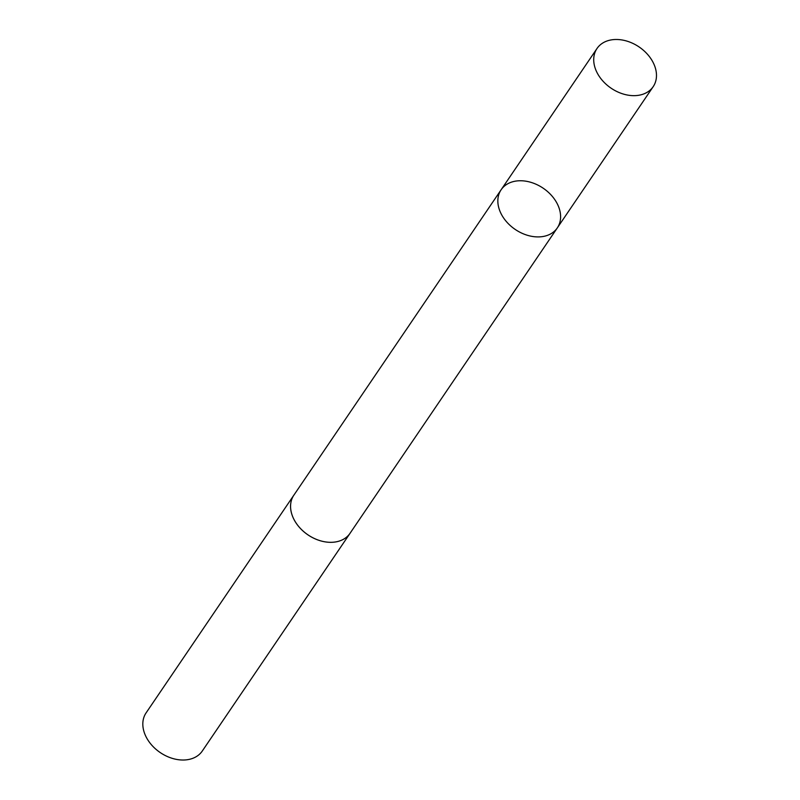 <?xml version="1.0" encoding="UTF-8"?>
<svg xmlns="http://www.w3.org/2000/svg" width="800" height="800" viewBox="0 0 800 800"><rect width="100%" height="100%" fill="white"/><g stroke="black" fill="none" stroke-linecap="round" stroke-linejoin="round"><path stroke-width="1.2" d="M350.42 532.74A33.96 24.92 -145.8 0 1 350.04 533.32A33.95 24.91 -145.8 0 1 344.23 538.81A33.95 24.91 -145.8 0 1 303.68 531.57A33.95 24.91 -145.8 0 1 293.85 495.19L501.13 189.76A33.96 24.91 34.2 0 0 510.95 226.16A33.96 24.91 34.2 0 0 551.52 233.4A33.96 24.91 34.2 0 0 557.32 227.9A33.96 24.91 34.2 0 0 543.21 188.22A33.96 24.91 34.2 0 0 501.13 189.76A33.96 24.91 34.2 0 0 510.95 226.16A33.96 24.91 34.2 0 0 551.52 233.4A33.96 24.91 34.2 0 0 557.32 227.9L653.2 86.64A33.96 24.92 -145.8 0 1 647.4 92.14A33.96 24.92 -145.8 0 1 606.82 84.9A33.96 24.92 -145.8 0 1 597 48.5A33.96 24.92 -145.8 0 1 602.8 43A33.96 24.92 -145.8 0 1 643.37 50.24A33.96 24.92 -145.8 0 1 653.2 86.64M557.32 227.9L350.03 533.31A33.96 24.92 -145.8 0 1 307.95 534.87A33.96 24.92 -145.8 0 1 293.84 495.18A33.96 24.92 -145.8 0 1 294.24 494.61M350.04 533.32L202.3 751.01A33.96 24.92 -145.8 0 1 160.21 752.55A33.96 24.92 -145.8 0 1 146.1 712.87L293.84 495.18M501.13 189.76L597 48.5"/></g></svg>
